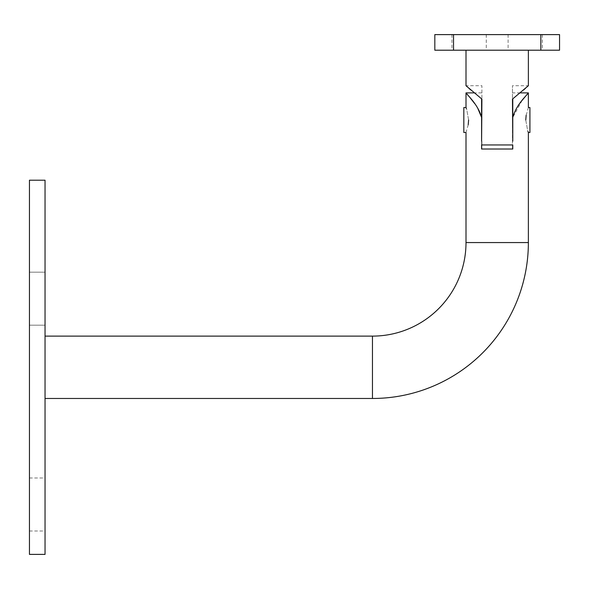 <?xml version="1.0" encoding="UTF-8"?>
<svg xmlns="http://www.w3.org/2000/svg" width="589" height="589" viewBox="0 0 589 589"><rect width="100%" height="100%" fill="white"/><g stroke="black" fill="none" stroke-linecap="round" stroke-linejoin="round"><path stroke-width="0.44" stroke-dasharray="2.94 2.21" d="M525.248 50.205L542.403 50.205L525.248 50.205M525.248 34.611L542.403 34.611L525.248 34.611M469.124 50.205L451.969 50.205L469.124 50.205M469.124 34.611L451.969 34.611L469.124 34.611M497.182 149.017L512.776 149.017L512.776 144.96L512.776 149.017L512.776 144.96L481.596 144.96L481.596 149.017L481.596 144.96L481.596 149.017L512.776 149.017L497.182 149.017M529.923 132.488L529.923 107.544M526.168 115.208L528.37 107.544M468.608 120.016C465.752 103.929 465.752 103.929 468.608 120.016M463.823 132.488L463.823 107.544M45.044 298.689L45.044 325.194L45.044 298.689M29.45 298.689L29.45 325.194L29.45 298.689M45.044 504.493L45.044 530.998L45.044 504.493M29.45 504.493L29.45 530.998L29.45 504.493M45.044 554.389L45.044 180.197M29.45 554.389L29.45 180.197M525.763 120.016C528.613 136.103 528.613 136.103 525.763 120.016M523.621 89.962L512.467 99.099L512.467 85.714L512.467 149.017L512.776 117.425L522.156 100.336M528.37 92.885L527.641 93.732M525.513 88.284L527.089 86.87M527.899 86.141L528.37 85.714L512.467 85.714M497.182 50.205L528.37 50.205L497.182 50.205M512.776 120.016L512.776 107.544L512.776 120.016M512.467 120.016L512.467 107.544L512.467 120.016M481.905 120.016L481.905 107.544L481.905 120.016M481.596 120.016L481.596 107.544L481.596 120.016M481.596 149.017L481.596 141.169L481.596 149.017M512.776 98.871L512.776 117.425M481.596 98.871L481.596 141.169L481.905 99.099L470.751 89.962M468.851 88.284L467.276 86.87M466.473 86.141L466.002 85.714L481.905 85.714L481.905 99.099L481.905 85.714M477.569 107.831L474.756 103.686M469.786 97.34L467.784 94.962M468.203 124.824L466.002 132.488M45.044 367.293L45.044 398.473L45.044 367.293M481.905 140.94L481.905 149.017L481.905 140.94M559.55 34.611L434.822 34.611L434.822 50.205L559.55 50.205L559.55 34.611M372.454 336.113L372.454 398.473M466.002 242.565L528.37 242.565M540.842 34.611L540.842 50.205M453.53 34.611L453.53 50.205M508.101 34.611L508.101 50.205M451.969 34.611L451.969 50.205M29.45 325.194L45.044 325.194L29.45 325.194M29.45 530.998L45.044 530.998M520.249 92.885L512.776 92.885M29.45 477.988L45.044 477.988M29.45 272.184L45.044 272.184L29.45 272.184M481.596 92.885L474.123 92.885M486.271 34.611L486.271 50.205M542.403 34.611L542.403 50.205"/><path stroke-width="0.88" d="M45.044 398.473L372.454 398.473A155.908 155.908 0 0 0 528.37 242.565L466.002 242.565L466.002 132.488L463.823 132.488L463.823 107.544L466.002 107.544L466.378 108.516M372.454 398.473L372.454 336.113A93.548 93.548 0 0 0 466.002 242.565M512.776 144.96L481.596 144.96L481.596 149.017L512.776 149.017L512.776 144.96M520.249 92.885L528.37 92.885L528.37 107.544L529.923 107.544L529.923 132.488L528.37 132.488L527.994 131.516M525.763 120.016C528.613 136.103 528.613 136.103 525.763 120.016C528.62 103.922 528.62 103.922 525.763 120.016L526.168 115.208M468.608 120.016C465.752 103.929 465.752 103.929 468.608 120.016C465.752 136.111 465.752 136.111 468.608 120.016M45.044 180.197L45.044 554.389L29.45 554.389L29.45 180.197L45.044 180.197M512.776 98.871L512.776 117.425C516.428 103.738 528.782 93.437 528.37 92.885C528.819 93.408 516.435 103.723 512.776 117.425L512.776 141.169L512.467 99.099L528.37 85.714L512.467 99.099M527.641 93.732L522.156 100.336M523.621 89.962L525.513 88.284M527.089 86.87L527.899 86.141M481.596 98.871L481.596 117.425L477.569 107.831M481.905 99.099L466.002 85.714L481.905 99.099L481.596 141.169L481.596 117.425C477.937 103.738 465.582 93.437 466.002 92.885C465.553 93.408 477.937 103.723 481.596 117.425M470.751 89.962L468.851 88.284M467.276 86.87L466.473 86.141M474.756 103.686L469.786 97.34M467.784 94.962L466.002 92.885L466.002 107.544M468.608 120.031L468.203 124.824M540.842 34.611L559.55 34.611L559.55 50.205L434.822 50.205L434.822 34.611L540.842 34.611L540.842 50.205M453.53 34.611L453.53 50.205M45.044 336.113L372.454 336.113M528.37 242.565L528.37 132.488M528.37 85.714L528.37 50.205M466.002 85.714L466.002 50.205M474.123 92.885L466.002 92.885"/></g></svg>
